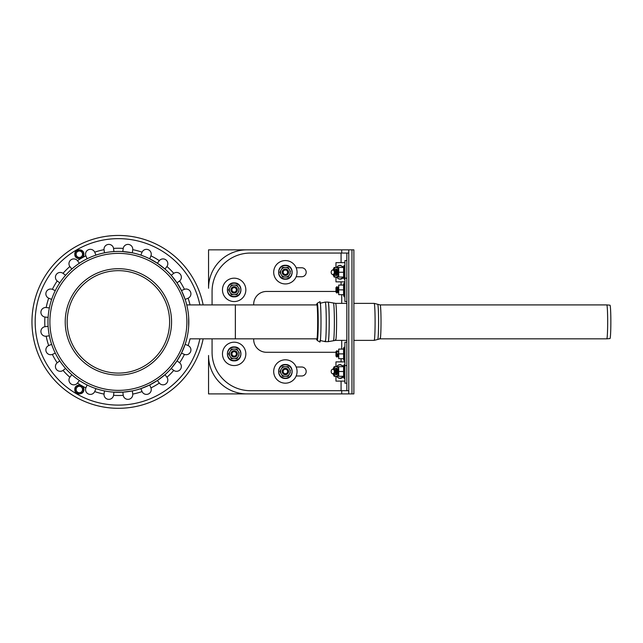<?xml version="1.0" encoding="UTF-8"?>
<svg xmlns="http://www.w3.org/2000/svg" width="643" height="643" viewBox="0 0 643 643"><rect width="100%" height="100%" fill="white"/><g stroke="black" fill="none" stroke-linecap="round" stroke-linejoin="round"><path stroke-width="0.96" d="M319.925 303.303L325.221 302.089L328.131 302.089A19.78 1.037 90 0 1 329.168 321.878A19.78 1.037 90 0 1 328.131 341.658L328.187 341.658A19.78 1.037 -90 0 0 329.216 321.878A19.78 1.037 -90 0 0 328.187 302.089L328.187 302.089A19.78 1.037 -90 0 0 328.155 302.097L333.395 302.99A18.888 0.989 90 0 1 334.368 321.878A18.888 0.989 90 0 1 333.395 340.758A18.888 0.989 90 0 1 333.379 340.758L335.614 340.38A18.502 0.964 90 0 1 335.365 339.745M328.155 341.65A19.78 1.037 -90 0 0 328.187 341.658A15.689 15.665 -90 0 1 328.131 341.658A19.78 1.037 90 0 0 329.168 321.87A19.78 1.037 90 0 0 328.131 302.089L328.187 302.089M380.126 304.911L377.698 304.284A17.594 0.924 90 0 1 378.59 321.878A17.594 0.924 90 0 1 377.698 339.464L380.126 338.837A16.967 0.884 90 0 0 381.018 321.878A16.967 0.884 90 0 0 380.126 304.911L606.783 304.911A16.967 0.884 90 0 1 607.667 321.878A16.967 0.884 90 0 1 606.783 338.837L380.126 338.837A16.967 0.884 90 0 1 379.884 338.202M606.783 304.911L609.982 305.192A16.686 0.876 90 0 1 610.85 321.878A16.686 0.876 90 0 1 609.982 338.564L606.783 338.837M79.338 392.72A3.199 3.199 0 0 1 76.565 387.922A3.199 3.199 0 0 1 82.111 387.922A3.199 3.199 0 0 1 79.338 392.72L81.187 392.72L82.111 391.121A3.199 3.199 0 0 1 79.338 392.72L81.187 392.72L83.035 389.521L81.187 386.314L79.338 386.314A3.199 3.199 0 0 1 82.111 387.922L81.187 386.314L77.49 386.314L75.641 389.521L77.49 392.72L81.187 392.72L79.338 392.72A3.199 3.199 0 0 1 76.565 391.121L77.49 392.72L79.338 392.72M75.03 389.521A4.316 4.316 0 0 1 81.5 385.784A4.316 4.316 0 0 1 81.5 393.251A4.316 4.316 0 0 1 75.03 389.521A4.316 4.316 0 0 1 81.5 385.784A4.316 4.316 0 0 1 81.5 393.251A4.316 4.316 0 0 1 75.03 389.521M76.565 391.121A3.199 3.199 0 0 1 76.565 387.922L75.641 389.521L76.565 391.121M83.035 389.521L82.111 387.922A3.199 3.199 0 0 1 82.111 391.121L83.035 389.521M76.565 387.922A3.199 3.199 0 0 1 79.338 386.314L77.49 386.314L76.565 387.922M79.338 257.433A3.199 3.199 0 0 1 76.565 252.627A3.199 3.199 0 0 1 82.111 252.627A3.199 3.199 0 0 1 79.338 257.433L81.187 257.433L82.111 255.834A3.199 3.199 0 0 1 79.338 257.433L81.187 257.433L83.035 254.234L81.187 251.027L79.338 251.027A3.199 3.199 0 0 1 82.111 252.627L81.187 251.027L77.49 251.027L76.565 252.627L75.641 254.234L77.49 257.433L81.187 257.433L79.338 257.433A3.199 3.199 0 0 1 76.565 255.834L77.49 257.433L79.338 257.433M75.03 254.234A4.316 4.316 0 0 1 81.5 250.497A4.316 4.316 0 0 1 81.5 257.964A4.316 4.316 0 0 1 75.03 254.234A4.316 4.316 0 0 1 81.5 250.497A4.316 4.316 0 0 1 81.5 257.964A4.316 4.316 0 0 1 75.03 254.234M76.565 255.834A3.199 3.199 0 0 1 76.565 252.627L75.641 254.234L76.565 255.834M83.035 254.234L82.111 252.627A3.199 3.199 0 0 1 82.111 255.834L83.035 254.234M76.565 252.627A3.199 3.199 0 0 1 79.338 251.027L77.49 251.027L76.565 252.627M351.962 249.846L351.962 393.902L353.883 393.902L353.883 249.846L351.962 249.846L351.962 393.902L348.763 393.902L348.763 249.846L351.962 249.846M341.714 390.703L341.714 393.902L246.96 393.902A38.411 38.411 0 0 1 208.549 355.491L208.549 393.902L348.763 393.902M341.714 253.053L341.714 249.846L208.549 249.846L208.549 288.265A38.411 38.411 0 0 1 246.96 249.846L348.763 249.846M237.363 289.864A3.199 3.199 0 0 1 232.557 292.637A3.199 3.199 0 0 1 232.557 287.091A3.199 3.199 0 0 1 237.363 289.864A3.199 3.199 0 0 0 232.557 287.091A3.199 3.199 0 0 0 232.557 292.637A3.199 3.199 0 0 0 237.363 289.864M236.399 289.864A2.242 2.242 0 0 1 233.039 291.801A2.242 2.242 0 0 1 233.039 287.919A2.242 2.242 0 0 1 236.399 289.864M237.363 353.883A3.199 3.199 0 0 1 232.557 356.656A3.199 3.199 0 0 1 232.557 351.11A3.199 3.199 0 0 1 237.363 353.883A3.199 3.199 0 0 0 232.557 351.11A3.199 3.199 0 0 0 232.557 356.656A3.199 3.199 0 0 0 237.363 353.883M236.399 353.883A2.242 2.242 0 0 1 233.039 355.828A2.242 2.242 0 0 1 233.039 351.946A2.242 2.242 0 0 1 236.399 353.883M288.578 272.254A3.199 3.199 0 0 1 283.78 275.027A3.199 3.199 0 0 1 283.78 269.481A3.199 3.199 0 0 1 288.578 272.254A3.199 3.199 0 0 0 283.78 269.481A3.199 3.199 0 0 0 283.78 275.027A3.199 3.199 0 0 0 288.578 272.254M287.622 272.254A2.242 2.242 0 0 1 284.254 274.199A2.242 2.242 0 0 1 284.254 270.317A2.242 2.242 0 0 1 287.622 272.254M288.578 371.493A3.199 3.199 0 0 1 283.78 374.266A3.199 3.199 0 0 1 283.78 368.72A3.199 3.199 0 0 1 288.578 371.493A3.199 3.199 0 0 0 283.78 368.72A3.199 3.199 0 0 0 283.78 374.266A3.199 3.199 0 0 0 288.578 371.493M287.622 371.493A2.242 2.242 0 0 1 284.254 373.43A2.242 2.242 0 0 1 284.254 369.548A2.242 2.242 0 0 1 287.622 371.493M336.916 289.864L336.916 293.063L335.959 292.107L335.959 287.622L336.916 286.657L336.916 289.864M336.916 286.657L337.88 287.622L337.88 292.099L336.916 293.063M335.959 351.649L336.916 350.684L336.916 357.09L335.959 356.126L335.959 351.649L335.959 356.126M337.88 353.883L337.88 356.126L337.88 353.883M336.916 272.254L336.916 275.461L335.959 274.497L335.959 270.012L336.916 269.055L336.916 272.254M336.916 269.055L337.88 270.02L337.88 274.497L336.916 275.461M336.916 371.493L336.916 374.692L335.959 373.736L335.959 369.251L336.916 368.294L336.916 371.493M336.916 368.294L337.88 369.259L337.88 373.728L336.916 374.692M334.336 371.493A2.242 1.583 90 0 1 331.965 373.43A2.242 1.583 90 0 1 331.965 369.548A2.242 1.583 90 0 1 334.336 371.493M333.436 369.468A2.242 1.583 90 0 1 335.694 371.493A2.242 1.583 90 0 1 333.436 373.519M336.209 373.985A3.199 2.267 90 0 1 333.13 373.671M333.13 369.315A3.199 2.267 90 0 1 336.209 369.002M334.794 373.519A2.242 1.583 90 0 1 334.111 372.651M334.111 370.336A2.242 1.583 90 0 1 334.794 369.468M335.469 372.651A2.242 1.583 90 0 1 335.244 371.493A2.242 1.583 90 0 1 335.469 370.336M334.336 272.254A2.242 1.583 90 0 1 331.965 274.199A2.242 1.583 90 0 1 331.965 270.317A2.242 1.583 90 0 1 334.336 272.254M333.436 270.229A2.242 1.583 90 0 1 335.694 272.254A2.242 1.583 90 0 1 333.436 274.28M336.209 274.754A3.199 2.267 90 0 1 333.13 274.432M333.13 270.076A3.199 2.267 90 0 1 336.209 269.763M334.794 274.28A2.242 1.583 90 0 1 334.111 273.412M334.111 271.105A2.242 1.583 90 0 1 334.794 270.229M335.469 273.412A2.242 1.583 90 0 1 335.244 272.254A2.242 1.583 90 0 1 335.469 271.105M348.763 253.053L250.481 253.053A38.411 38.411 0 0 0 212.069 291.464L212.069 304.911M212.069 338.837L212.069 352.284A38.411 38.411 0 0 0 250.481 390.703L348.763 390.703M335.959 352.284L266.491 352.284A12.804 12.804 0 0 1 253.688 339.48L253.688 338.837M253.688 304.911L253.688 304.268A12.804 12.804 0 0 1 266.491 291.464L335.959 291.464M296.166 267.777L301.704 267.777A4.485 4.485 0 0 1 306.189 272.254A4.485 4.485 0 0 1 301.704 276.739L296.166 276.739M296.166 367.008L301.704 367.008A4.485 4.485 0 0 1 306.189 371.493A4.485 4.485 0 0 1 301.704 375.978L296.166 375.978M346.842 253.053L346.842 390.703M338.515 368.31A4.798 3.392 -90 0 0 335.976 366.687L335.976 361.888L344.921 361.888M344.921 381.098L335.976 381.098L335.976 376.292L334.159 376.292L333.034 373.896A4.798 3.392 -90 0 0 335.976 376.292A4.798 3.392 -90 0 0 338.515 374.676M338.716 277.061L338.716 267.456L343.579 267.456L343.579 277.061L338.716 277.061L338.515 269.055A4.798 3.392 -90 0 0 335.976 267.456L335.976 262.649L344.921 262.649L335.976 262.649L335.976 267.456L334.159 267.456L333.034 269.859A4.798 3.392 -90 0 0 332.961 270.036M344.921 281.859L335.976 281.859L335.976 277.061L335.976 281.859L344.921 281.859M346.842 278.178L346.842 260.576L344.921 260.576L344.921 301.543L346.842 301.543L346.842 278.178L344.921 278.178M285.379 260.576A11.687 11.687 0 0 1 295.499 278.097A11.687 11.687 0 0 1 275.26 278.097A11.687 11.687 0 0 1 285.379 260.576M346.842 365.57L346.842 342.205L344.921 342.205L344.921 383.18L346.842 383.18L346.842 365.57L344.921 365.57M343.314 349.085L343.989 347.22L344.921 347.389M338.716 353.883L338.716 349.085L343.579 349.085L343.579 358.69L338.716 358.69L338.515 356.286L338.716 353.883L343.579 353.883M343.314 358.69L343.989 360.546A0.482 0.482 0 0 0 344.921 360.385M338.716 358.69L338.716 349.085M338.515 357.09L338.515 350.684M343.314 285.058L343.989 283.201L344.921 283.362M338.716 289.864L338.716 285.058L343.579 285.058L343.579 294.663L338.716 294.663L338.716 289.864L343.579 289.864M343.314 294.663L343.989 296.527A0.482 0.482 0 0 0 344.921 296.359M338.716 294.663L338.716 285.058M338.515 293.063L338.515 286.657M343.314 366.687L343.989 364.83L344.921 364.991M338.716 371.493L338.716 366.687L343.579 366.687L343.579 376.292L338.716 376.292L338.716 371.493L343.579 371.493M343.314 376.292L343.989 378.156A0.482 0.482 0 0 0 344.921 377.988M338.716 376.292L338.716 366.687M338.515 371.493L338.515 368.294M338.515 374.692L338.515 373.896M343.314 267.456L343.989 265.591L344.921 265.76M343.314 277.061L343.989 278.917A0.482 0.482 0 0 0 344.921 278.757M338.716 272.254L343.579 272.254M338.515 269.859L338.716 267.456M338.515 277.061L335.976 277.061A4.798 3.392 -90 0 0 338.515 275.437L338.515 274.657M338.515 366.687L334.159 366.687L333.034 369.09A4.798 3.392 -90 0 0 332.961 369.275M335.976 376.292L338.515 376.292M335.976 366.687A4.798 3.392 -90 0 0 333.034 369.09M336.731 368.479A3.199 2.267 -90 0 0 335.381 368.407M335.381 374.58A3.199 2.267 -90 0 0 336.731 374.507M334.987 369.621A2.685 1.897 -90 0 0 334.987 373.366M333.034 274.657L334.159 277.061L335.976 277.061A4.798 3.392 -90 0 1 333.034 274.657A4.798 3.392 -90 0 1 332.961 274.481M333.034 269.859A4.798 3.392 -90 0 1 335.976 267.456L338.515 267.456M336.731 269.24A3.199 2.267 -90 0 0 335.381 269.168M335.381 275.349A3.199 2.267 -90 0 0 336.731 275.276M334.987 270.39A2.685 1.897 -90 0 0 334.987 274.127M285.379 359.807A11.687 11.687 0 0 1 295.499 377.337A11.687 11.687 0 0 1 275.26 377.337A11.687 11.687 0 0 1 285.379 359.807M234.156 342.205A11.687 11.687 0 0 1 244.276 359.726A11.687 11.687 0 0 1 224.037 359.726A11.687 11.687 0 0 1 234.156 342.205M234.156 278.178A11.687 11.687 0 0 1 244.276 295.708A11.687 11.687 0 0 1 224.037 295.708A11.687 11.687 0 0 1 234.156 278.178M290.435 370.649L289.535 369.09A4.798 4.798 0 0 0 285.379 366.687L282.607 366.687L281.216 369.09L279.834 371.493L281.216 373.896L282.607 376.292L288.152 376.292L289.535 373.896L288.152 376.292L282.607 376.292M289.535 373.896A4.798 4.798 0 0 0 289.535 369.09L288.152 366.687L285.379 366.687A4.798 4.798 0 0 0 281.216 373.896A4.798 4.798 0 0 0 289.535 373.896L290.25 372.651M288.152 366.687L289.35 368.777M239.212 353.039L238.32 351.488A4.798 4.798 0 0 0 234.156 349.085L231.384 349.085L228.611 353.883L231.384 358.69L236.929 358.69L238.32 356.286L236.929 358.69L231.384 358.69M238.32 356.286A4.798 4.798 0 0 0 238.32 351.488L236.929 349.085L234.156 349.085A4.798 4.798 0 0 0 230.001 356.286A4.798 4.798 0 0 0 238.32 356.286L239.035 355.049M236.929 349.085L238.135 351.166M239.212 289.012L238.32 287.461A4.798 4.798 0 0 0 234.156 285.058L231.384 285.058L228.611 289.864L231.384 294.663L236.929 294.663L238.32 292.26L236.929 294.663L231.384 294.663M238.32 292.26A4.798 4.798 0 0 0 238.32 287.461L236.929 285.058L234.156 285.058A4.798 4.798 0 0 0 230.001 292.26A4.798 4.798 0 0 0 238.32 292.26L239.035 291.022M236.929 285.058L238.135 287.148M290.435 271.41L289.535 269.859A4.798 4.798 0 0 0 285.379 267.456L282.607 267.456L281.216 269.859L279.834 272.254L281.216 274.657L282.607 277.061L288.152 277.061L289.535 274.657L288.152 277.061L282.607 277.061M289.535 274.657A4.798 4.798 0 0 0 289.535 269.859L288.152 267.456L285.379 267.456A4.798 4.798 0 0 0 281.216 274.657A4.798 4.798 0 0 0 289.535 274.657L290.25 273.42M288.152 267.456L289.35 269.538M316.501 304.911A17.642 0.924 90 0 1 316.758 304.235A17.642 0.924 90 0 1 317.674 321.878A17.642 0.924 90 0 1 316.758 339.52A17.642 0.924 90 0 1 316.501 338.837M317.2 303.287L319.917 301.72A20.166 1.053 90 0 1 321.002 321.878A20.166 1.053 90 0 1 319.917 342.036L317.2 340.46L316.46 338.837A17.763 0.932 90 0 0 316.75 339.641A17.763 0.932 90 0 0 317.674 319.209A17.763 0.932 90 0 0 316.477 304.911L317.2 303.287A18.599 0.973 90 0 1 318.205 321.878A18.599 0.973 90 0 1 317.232 340.469A18.599 0.973 90 0 1 317.2 340.46M186.743 304.911L235.362 304.911L235.362 338.837L190.039 338.837A73.623 73.623 0 0 1 188.11 345.556A4.798 4.798 0 0 1 190.561 351.769A4.798 4.798 0 0 1 184.437 354.422L181.503 353.128M199.877 304.911A83.228 83.228 0 0 0 71.952 252.812A83.228 83.228 0 0 0 71.952 390.944A83.228 83.228 0 0 0 199.877 338.837L190.039 338.837M187.957 345.492L185.144 344.326L181.471 353.2M179.606 362.797A4.798 4.798 0 0 1 180.362 369.428A4.798 4.798 0 0 1 173.763 370.408L171.215 368.455L177.058 360.836L179.606 362.797A73.623 73.623 0 0 0 184.437 354.422L184.284 354.365M173.594 370.288L173.763 370.408A73.623 73.623 0 0 1 166.931 377.24L166.931 377.24A4.798 4.798 0 0 1 165.942 383.839A4.798 4.798 0 0 1 159.311 383.083L157.422 380.495M150.944 387.914A4.798 4.798 0 0 1 148.284 394.038A4.798 4.798 0 0 1 142.079 391.587L140.849 388.629L149.723 384.948L150.944 387.914A73.623 73.623 0 0 0 159.311 383.083L159.215 382.955M142.015 391.442L142.079 391.587A73.623 73.623 0 0 1 132.739 394.087L132.739 394.087A4.798 4.798 0 0 1 128.592 399.311A4.798 4.798 0 0 1 123.223 395.341L122.877 392.158M123.199 395.14L123.223 395.341A73.623 73.623 0 0 1 113.562 395.341L113.562 395.341A4.798 4.798 0 0 1 108.201 399.311A4.798 4.798 0 0 1 104.045 394.087L104.463 390.912L106.553 391.298M104.07 393.886L104.045 394.087A73.623 73.623 0 0 1 94.714 391.587L94.714 391.587A4.798 4.798 0 0 1 88.501 394.038A4.798 4.798 0 0 1 85.849 387.914L87.135 384.98M80.946 385.261A73.623 73.623 0 0 1 77.473 383.083L77.473 383.083A4.798 4.798 0 0 1 70.843 383.839A4.798 4.798 0 0 1 69.862 377.24L71.815 374.692L72.426 375.231M69.958 377.111L69.862 377.24A73.623 73.623 0 0 1 63.03 370.408L63.03 370.408A4.798 4.798 0 0 1 56.423 369.428A4.798 4.798 0 0 1 57.187 362.797L59.767 360.9M57.187 362.797A73.623 73.623 0 0 1 52.356 354.422L52.356 354.422A4.798 4.798 0 0 1 46.232 351.769A4.798 4.798 0 0 1 48.683 345.556L51.641 344.326L51.906 345.098M48.683 345.556A73.623 73.623 0 0 1 46.175 336.225L46.175 336.225A4.798 4.798 0 0 1 40.951 332.069A4.798 4.798 0 0 1 44.93 326.708L48.112 326.363M45.09 326.684L44.93 326.708A73.623 73.623 0 0 1 44.93 317.039L44.93 317.039A4.798 4.798 0 0 1 40.951 311.678A4.798 4.798 0 0 1 46.175 307.523L49.358 307.941L49.206 308.744M51.906 298.649L51.641 299.421L48.683 298.191A4.798 4.798 0 0 1 46.232 291.986A4.798 4.798 0 0 1 52.356 289.326L55.282 290.62M52.356 289.326A73.623 73.623 0 0 1 57.187 280.959L57.187 280.959A4.798 4.798 0 0 1 56.423 274.328A4.798 4.798 0 0 1 63.03 273.339L65.578 275.292L65.039 275.911M63.191 273.468L63.03 273.339A73.623 73.623 0 0 1 69.862 266.507L69.862 266.507A4.798 4.798 0 0 1 70.843 259.909A4.798 4.798 0 0 1 77.473 260.664L79.37 263.252M82.224 257.747A73.623 73.623 0 0 1 85.849 255.834L85.849 255.834A4.798 4.798 0 0 1 88.501 249.709A4.798 4.798 0 0 1 94.714 252.16L95.944 255.126L95.172 255.392M94.778 252.313L94.714 252.16A73.623 73.623 0 0 1 104.045 249.661L104.045 249.661A4.798 4.798 0 0 1 108.201 244.436A4.798 4.798 0 0 1 113.562 248.407L113.907 251.59M113.562 248.407A73.623 73.623 0 0 1 123.223 248.407A4.798 4.798 0 0 1 128.592 244.436A4.798 4.798 0 0 1 132.739 249.661L132.329 252.844L122.805 251.59L123.199 248.608M132.715 249.862L132.739 249.661A73.623 73.623 0 0 1 142.079 252.16A4.798 4.798 0 0 1 148.284 249.709A4.798 4.798 0 0 1 150.944 255.834L149.723 258.799L145.342 256.806A70.425 70.425 0 0 1 183.456 348.827A70.425 70.425 0 0 1 91.443 386.941A70.425 70.425 0 0 1 53.329 294.92A70.425 70.425 0 0 1 145.342 256.806L140.849 255.126L142.015 252.313M159.311 260.664A4.798 4.798 0 0 1 165.942 259.909A4.798 4.798 0 0 1 166.931 266.507L164.978 269.055L157.358 263.212L159.311 260.664A73.623 73.623 0 0 0 150.944 255.834M166.931 266.507A73.623 73.623 0 0 1 173.763 273.339L173.763 273.339A4.798 4.798 0 0 1 180.362 274.328A4.798 4.798 0 0 1 179.606 280.959L177.018 282.848M179.477 281.055L179.606 280.959A73.623 73.623 0 0 1 184.437 289.326L184.437 289.326A4.798 4.798 0 0 1 190.561 291.986A4.798 4.798 0 0 1 188.11 298.191L188.11 298.191A73.623 73.623 0 0 1 190.039 304.911M188.656 326.66L188.656 317.055M187.957 298.256L185.144 299.421L181.471 290.548L184.437 289.326M177.058 282.912L171.215 275.292L173.594 273.468M113.771 251.598L113.168 251.646M112.581 251.686L111.03 251.831M106.553 252.45L105.846 252.578M105.267 252.683L104.463 252.844L104.07 249.862M90.591 257.168L88.991 257.883M87.802 258.438L87.239 258.711M87.127 258.767L85.849 255.834M79.258 263.325L78.751 263.662M72.426 268.517L71.815 269.055L69.862 266.507M60.185 282.229L59.831 282.751M59.767 282.856L57.187 280.959M55.226 290.74L54.96 291.287M48.161 316.645L48.121 317.272M48.112 317.401L44.93 317.039M48.121 326.491L48.161 327.102M49.206 335.003L49.358 335.807L46.175 336.225M52.348 346.328L52.646 347.116M54.96 352.46L55.234 353.031M55.29 353.136L52.356 354.422M59.847 361.012L60.185 361.519M65.039 367.836L65.578 368.455L63.191 370.288M78.751 380.085L79.274 380.439M79.378 380.503L77.473 383.083M87.255 385.044L87.802 385.31M88.991 385.864L90.591 386.58M92.303 387.287L93.155 387.625M95.172 388.364L95.944 388.629L94.778 391.442M111.03 391.917L113.795 392.15M113.915 392.158L113.594 395.14M122.805 392.166L132.329 390.912L132.715 393.886M157.358 380.543L164.978 374.692L166.931 377.24M55.137 290.917L55.499 290.186L55.137 290.917M59.486 283.282L59.936 282.599L59.486 283.282M59.952 361.173L59.502 360.498L59.952 361.173M55.515 353.594L55.153 352.862L55.515 353.594M57.412 357.098L57.878 357.894M123.215 392.134L113.61 392.134L123.215 392.134M181.647 352.83L176.849 361.149L181.647 352.83M176.833 282.574L181.639 290.885L176.833 282.574M113.578 251.614L114.398 251.566L113.578 251.614M117.452 251.453L115.7 251.501M79.089 263.437L79.772 262.979L79.089 263.437M86.676 258.992L87.408 258.631L86.676 258.992M80.873 262.272L80.271 262.657M149.353 258.615L157.672 263.421L149.353 258.615M157.696 380.31L149.377 385.117L157.696 380.31M87.432 385.133L86.701 384.763L87.432 385.133M79.796 380.785L79.121 380.334L79.796 380.785M48.137 326.692L48.08 325.872L48.137 326.692M48.08 317.907L48.129 317.087L48.08 317.907M46.344 307.547L46.175 307.523A73.623 73.623 0 0 1 48.683 298.191M203.148 338.837A86.435 86.435 0 0 1 107.043 407.558A86.435 86.435 0 0 1 32.15 316.187A86.435 86.435 0 0 1 203.148 304.911M325.221 302.089A19.78 1.037 90 0 1 326.258 321.878A19.78 1.037 90 0 1 325.221 341.658A19.78 1.037 90 0 1 324.972 341.079M333.395 302.99L335.614 303.375A18.502 0.964 90 0 1 336.586 321.878A18.502 0.964 90 0 1 335.614 340.38L346.842 340.38M353.883 303.375L374.138 303.375A18.502 0.964 90 0 1 375.102 321.878A18.502 0.964 90 0 1 374.138 340.38L353.883 340.38M377.698 339.464A17.594 0.924 90 0 1 377.666 339.472L374.138 340.38M341.714 294.663L341.714 303.375M341.714 340.38L341.714 349.085M341.079 253.053L341.079 262.649M341.079 381.098L341.079 390.703M341.079 358.69L341.079 361.888M341.079 281.859L341.079 285.058M343.989 360.546L343.989 347.22M343.989 296.527L343.989 283.201M343.989 378.156L343.989 364.83M343.989 278.917L343.989 265.591M343.113 366.687A6.663 4.71 -90 0 0 339.842 364.83A6.663 4.71 -90 0 0 336.578 366.687M336.578 376.292A6.663 4.71 -90 0 0 339.842 378.156A6.663 4.71 -90 0 0 343.113 376.292M343.113 267.456A6.663 4.71 -90 0 0 339.842 265.591A6.663 4.71 -90 0 0 336.578 267.456M336.578 277.061A6.663 4.71 -90 0 0 339.842 278.917A6.663 4.71 -90 0 0 343.113 277.061M285.379 364.83A6.663 6.663 0 0 0 278.716 371.493A6.663 6.663 0 0 0 285.379 378.156A6.663 6.663 0 0 0 292.043 371.493A6.663 6.663 0 0 0 285.379 364.83M234.156 347.22A6.663 6.663 0 0 0 227.493 353.883A6.663 6.663 0 0 0 234.156 360.546A6.663 6.663 0 0 0 240.82 353.883A6.663 6.663 0 0 0 234.156 347.22M234.156 283.201A6.663 6.663 0 0 0 227.493 289.864A6.663 6.663 0 0 0 234.156 296.527A6.663 6.663 0 0 0 240.82 289.864A6.663 6.663 0 0 0 234.156 283.201M285.379 265.591A6.663 6.663 0 0 0 278.716 272.254A6.663 6.663 0 0 0 285.379 278.917A6.663 6.663 0 0 0 292.043 272.254A6.663 6.663 0 0 0 285.379 265.591M85.849 387.914A73.623 73.623 0 0 1 82.224 386.001M77.473 260.664A73.623 73.623 0 0 1 80.946 258.486M167.518 342.221A53.168 53.168 0 0 1 98.049 370.995A53.168 53.168 0 0 1 69.275 301.527A53.168 53.168 0 0 1 138.743 272.753A53.168 53.168 0 0 1 167.518 342.221M165.717 341.473A51.215 51.215 0 0 1 77.763 353.055A51.215 51.215 0 0 1 111.705 271.097A51.215 51.215 0 0 1 165.717 341.473M181.68 348.088A68.504 68.504 0 0 1 92.182 385.157A68.504 68.504 0 0 1 55.105 295.659A68.504 68.504 0 0 1 144.611 258.59A68.504 68.504 0 0 1 181.68 348.088M319.925 340.444L325.221 341.658L328.131 341.658M328.187 341.658L333.395 340.758M335.614 303.375L346.842 303.375M377.698 304.284L374.138 303.375M74.797 389.521C74.532 383.742 83.968 383.59 83.887 389.377C84.329 395.324 74.54 395.477 74.797 389.521M74.797 254.234C74.532 248.455 83.968 248.302 83.887 254.089C84.329 260.037 74.54 260.19 74.797 254.234M337.88 292.099L338.515 292.742M337.88 287.622L338.515 286.979M338.515 351.006L337.88 351.649L336.916 350.684M338.515 356.769L337.88 356.126L336.916 357.09M337.88 274.497L338.515 275.14M337.88 270.02L338.515 269.377M337.88 373.728L338.515 374.371M337.88 369.259L338.515 368.616M336.474 376.292L338.226 377.947L340.163 378.47L342.06 377.971L343.483 376.774M343.483 366.205L340.187 364.517L338.21 365.047L336.474 366.687M336.474 277.061L338.226 278.708L340.163 279.231L342.06 278.732L343.483 277.543M343.483 266.974L340.187 265.278L338.21 265.816L336.474 267.456M285.379 378.47C294.245 378.88 294.47 364.388 285.596 364.517C276.458 363.834 276.225 378.864 285.379 378.47M234.156 360.868C243.03 361.278 243.255 346.778 234.382 346.915C225.243 346.231 225.01 361.262 234.156 360.868M234.156 296.841C243.03 297.251 243.255 282.759 234.382 282.888C225.243 282.205 225.01 297.235 234.156 296.841M285.379 279.231C294.245 279.641 294.47 265.149 285.596 265.278C276.458 264.603 276.225 279.625 285.379 279.231M317.007 304.911L235.362 304.911M317.007 338.837L235.362 338.837"/></g></svg>
